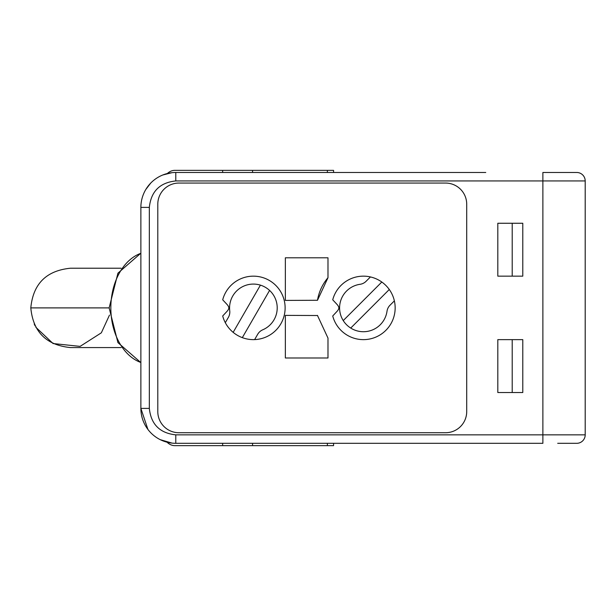 <?xml version="1.0" encoding="UTF-8"?>
<svg xmlns="http://www.w3.org/2000/svg" width="616" height="616" viewBox="0 0 616 616"><rect width="100%" height="100%" fill="white"/><g stroke="black" fill="none" stroke-linecap="round" stroke-linejoin="round"><path stroke-width="0.92" d="M557.696 443.312L576.738 443.312A8.462 8.462 0 0 0 585.2 434.85L585.2 424.27M121.144 268.222L70.47 268.222C46.339 270.616 33.118 283.837 30.8 307.892L109.148 307.892M109.486 315.092L101.34 332.817L80.111 346.377L53.061 343.543L35.867 327.296M35.104 325.864L34.211 323.985M222.645 443.312L222.645 445.637L174.767 445.637A19.042 13.467 90 0 1 167.059 442.203M333.572 172.48L333.572 170.363L174.767 170.363A19.042 13.467 -90 0 0 167.352 173.512M222.645 434.85L175.783 434.85C159.829 433.163 151.012 424.347 149.334 408.4L149.334 207.392C151.012 191.437 159.829 182.621 175.783 180.942L175.783 172.48L485.755 172.48M222.645 445.637L333.572 445.637L333.572 443.312M360.067 284.299A10.58 10.58 0 0 0 366.066 281.312L370.432 276.938A31.739 31.739 0 0 1 394.371 300.877L389.997 305.243A10.58 10.58 0 0 0 387.01 311.242A23.831 23.831 0 0 1 343.243 320.582A23.831 23.831 0 0 1 360.067 284.299M350.727 328.066L389.281 289.505A31.739 31.739 0 0 0 381.805 282.028L343.243 320.582M262.732 329.814A10.58 10.58 0 0 0 257.711 334.257L254.624 339.608A31.739 31.739 0 0 1 225.31 322.684L228.397 317.332A10.58 10.58 0 0 0 229.737 310.764A23.831 23.831 0 0 1 269.585 290.421A23.831 23.831 0 0 1 262.732 329.814M242.319 337.637L269.585 290.421M260.422 285.131L233.164 332.347M228.39 306.337A3.172 3.172 0 0 1 228.39 309.455A10.58 10.58 0 0 1 226.911 311.465L222.699 315.985A31.739 31.739 0 0 0 271.556 333.918A31.739 31.739 0 0 0 271.556 281.874A31.739 31.739 0 0 0 222.699 299.8L226.911 304.319A10.58 10.58 0 0 1 228.39 306.337M370.432 276.938A31.739 31.739 0 0 0 332.725 299.8L336.937 304.319A10.58 10.58 0 0 1 338.415 306.337A3.172 3.172 0 0 1 338.415 309.455A10.58 10.58 0 0 1 336.937 311.465L332.725 315.985A31.739 31.739 0 0 0 370.971 338.723A31.739 31.739 0 0 0 394.371 300.877M285.354 300.416L317.494 300.269L285.354 300.416L285.354 257.804L327.989 257.804L327.989 277.7A46.547 46.547 0 0 0 317.602 299.638M317.494 300.269L327.989 277.7M327.989 357.981L327.989 338.092L317.494 315.523L285.354 315.377L285.354 357.981L327.989 357.981L285.354 357.981M466.712 411.573A21.16 21.16 0 0 1 445.553 432.732A21.16 21.16 0 0 0 466.712 411.573L466.712 204.219A21.16 21.16 0 0 0 445.553 183.06A21.16 21.16 0 0 1 466.712 204.219L466.712 411.573M445.553 183.06L178.956 183.06A21.16 21.16 0 0 0 157.796 204.219A21.16 21.16 0 0 1 178.956 183.06L445.553 183.06M157.796 204.219L157.796 411.573A21.16 21.16 0 0 0 178.956 432.732A21.16 21.16 0 0 1 157.796 411.573L157.796 204.219M178.956 432.732L445.553 432.732L178.956 432.732M285.354 257.804L327.989 257.804M317.471 315.377A46.547 46.547 0 0 0 317.494 315.523L285.354 315.377M386.294 172.48L354.554 172.48M576.738 172.48L542.881 172.48L542.881 180.942L585.2 180.942A8.462 8.462 0 0 0 576.738 172.48L557.696 172.48M171.956 172.688L162.793 174.983M150.751 183.044L145.823 189.466M175.783 180.942L542.881 180.942L542.881 443.312L175.783 443.312A34.912 34.912 0 0 1 140.871 408.4L147.94 429.468M148.687 430.415L149.249 431.092M160.291 439.685L172.026 443.104M149.334 207.392L140.871 207.392L140.871 408.4A34.912 34.912 0 0 0 175.783 443.312L175.783 434.85L585.2 434.85L585.2 180.942M522.784 223.261L497.813 223.261L497.813 276.153L522.784 276.153L522.784 223.261M497.813 392.531L522.784 392.531L522.784 339.632L497.813 339.632L497.813 392.531M140.871 207.392A34.912 34.912 0 0 1 175.783 172.48A34.912 34.912 0 0 0 140.871 207.392M512.204 276.153L512.204 223.261M512.204 392.531L512.204 339.632M222.645 170.363L222.645 172.48M327.373 443.312L327.373 445.637M252.568 445.637L252.568 443.312M252.568 172.48L252.568 170.363M327.373 172.48L327.373 170.363M140.871 253.307A56.318 39.817 90 0 0 110.834 307.892A56.318 39.817 90 0 0 140.871 362.485M149.334 408.4L140.871 408.4M121.144 347.57L70.47 347.57C46.339 345.176 33.11 331.947 30.8 307.892M140.871 253.184L117.926 273.181L109.148 307.892L117.926 342.604L140.871 362.608"/></g></svg>
